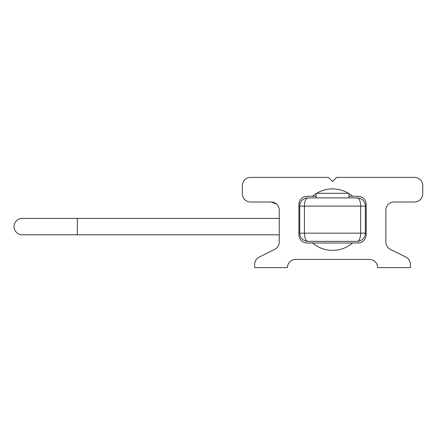 <?xml version="1.0" encoding="UTF-8"?>
<svg xmlns="http://www.w3.org/2000/svg" width="445" height="445" viewBox="0 0 445 445"><rect width="100%" height="100%" fill="white"/><g stroke="black" fill="none" stroke-linecap="round" stroke-linejoin="round"><path stroke-width="0.67" d="M312.562 242.998L352.535 242.998A30.75 30.75 0 0 1 312.562 242.998L307.128 242.998A8.199 8.199 0 0 1 298.929 234.799L298.929 204.461A8.199 8.199 0 0 1 307.128 196.262L312.562 196.262A30.75 30.75 0 0 1 352.535 196.262L348.947 196.262M330.908 179.858L332.549 181.499L334.189 179.858L332.549 181.499L328.449 177.399L250.546 177.399A8.199 8.199 0 0 0 242.347 185.598L242.347 193.797A8.199 8.199 0 0 0 250.546 202.002L271.05 202.002A8.199 8.199 0 0 1 279.249 210.201L279.249 242.03A8.199 8.199 0 0 1 274.715 249.367A8.199 8.199 0 0 0 279.249 242.03L279.249 210.201M316.15 196.262L312.562 196.262M307.951 241.362A8.199 3.516 -90 0 1 304.436 233.158L299.746 233.158L299.746 206.102L304.436 206.102A8.199 3.516 -90 0 1 307.951 197.897A8.199 8.199 0 0 0 299.746 206.102L299.746 233.158A8.199 8.199 0 0 0 307.951 241.362L357.151 241.362A8.199 8.199 0 0 0 365.351 233.158L365.351 206.102A8.199 8.199 0 0 0 357.151 197.897L307.951 197.897L316.15 197.897L316.15 193.619M348.947 193.619L348.947 197.897L357.151 197.897A8.199 3.516 90 0 1 360.661 206.102L365.351 206.102M298.929 234.799L298.929 204.461M352.535 196.262L357.969 196.262A8.199 8.199 0 0 1 366.168 204.461L366.168 234.799A8.199 8.199 0 0 1 357.969 242.998L352.535 242.998M279.249 218.4L22.25 218.4A8.199 8.199 -90 0 0 14.051 226.6A8.199 8.199 -90 0 0 22.25 234.799L279.249 234.799M254.651 267.601L254.651 264.469L254.651 267.601L287.448 267.601A8.199 8.199 0 0 1 295.647 259.402L369.45 259.402A8.199 8.199 0 0 1 377.649 267.601L410.451 267.601L410.451 264.469A8.199 8.199 0 0 0 405.918 257.132L390.382 249.367A8.199 8.199 0 0 1 385.848 242.03L385.848 210.201A8.199 8.199 0 0 1 394.048 202.002L414.551 202.002A8.199 8.199 0 0 0 422.75 193.797L422.75 185.598A8.199 8.199 0 0 0 414.551 177.399L336.648 177.399L334.189 179.858M274.715 249.367L259.179 257.132A8.199 8.199 0 0 0 254.651 264.469M276.428 204.01L271.05 202.002L276.473 204.049M348.429 193.297L316.668 193.297M22.25 218.4L77.335 218.4L77.335 234.799M365.351 233.158L360.661 233.158A8.199 3.516 90 0 1 357.151 241.362M360.661 206.102L360.661 233.158L304.436 233.158L304.436 206.102L360.661 206.102"/></g></svg>
